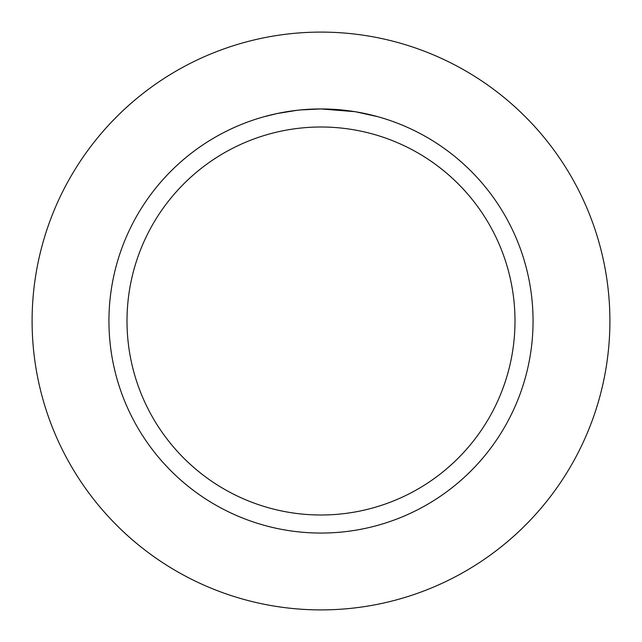 <?xml version="1.0" encoding="UTF-8"?>
<svg xmlns="http://www.w3.org/2000/svg" width="642" height="642" viewBox="0 0 642 642"><rect width="100%" height="100%" fill="white"/><g stroke="black" fill="none" stroke-linecap="round" stroke-linejoin="round"><path stroke-width="0.96" d="M321 32.1A288.9 288.9 0 0 1 609.9 321A288.9 288.9 0 0 1 321 609.9A288.9 288.9 0 0 1 32.1 321A288.9 288.9 0 0 1 321 32.1A288.9 288.9 0 0 1 609.9 321A288.9 288.9 0 0 1 321 609.9A288.9 288.9 0 0 1 32.1 321A288.9 288.9 0 0 1 321 32.1M354.906 111.668L321 108.947A212.061 212.061 0 0 1 533.061 321A212.061 212.061 0 0 1 321 533.061A212.061 212.061 0 0 1 108.939 321A212.061 212.061 0 0 1 321 108.939L300.376 109.951M355.804 111.82L377.697 116.667M321 127.004A193.996 193.996 0 0 1 514.996 321A193.996 193.996 0 0 1 321 514.996A193.996 193.996 0 0 1 127.004 321A193.996 193.996 0 0 1 321 127.004M299.477 110.039L292.479 110.873M264.303 116.667L277.103 113.538L297.15 110.288M302.398 109.758L305.432 109.517M306.274 109.453L307.398 109.381M309.211 109.268L312.397 109.116M317.14 108.98L321 108.939M307.012 109.405L310.038 109.228"/></g></svg>
